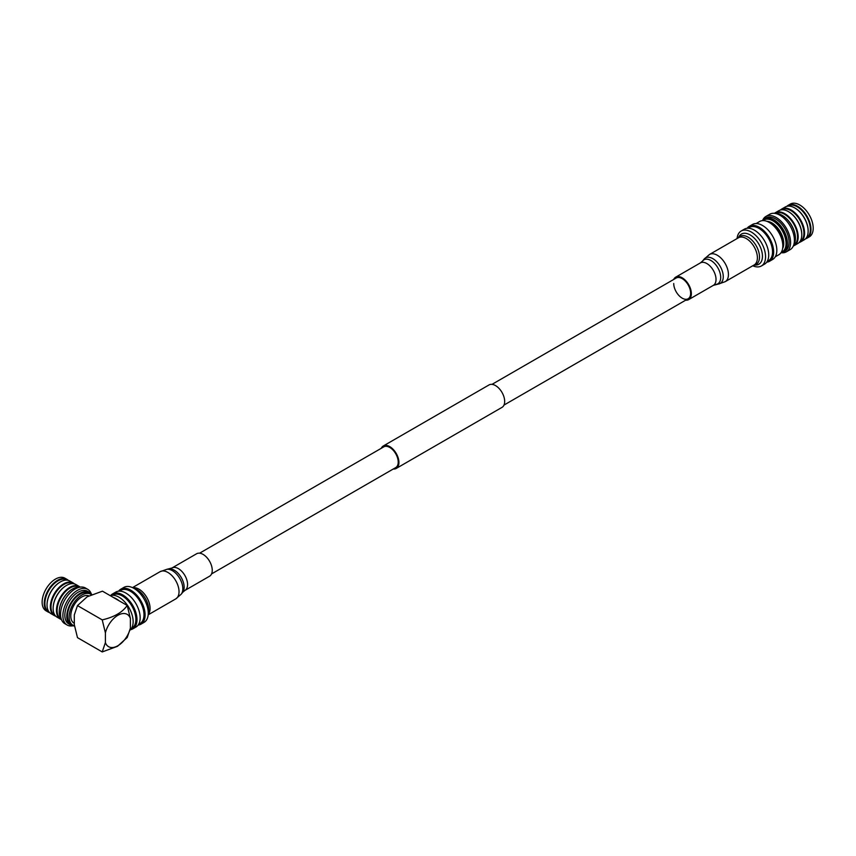<?xml version="1.0" encoding="UTF-8"?>
<svg xmlns="http://www.w3.org/2000/svg" width="856" height="856" viewBox="0 0 856 856"><rect width="100%" height="100%" fill="white"/><g stroke="black" fill="none" stroke-linecap="round" stroke-linejoin="round"><path stroke-width="1.28" d="M393.246 469.013A12.958 7.479 -120 0 0 396.242 468.435A12.958 7.479 -120 0 0 398.222 458.056A12.958 7.479 -120 0 0 389.758 446.629A12.958 7.479 -120 0 0 383.274 445.987A12.958 7.479 -120 0 0 381.284 448.287M396.242 468.435L501.99 407.381A12.958 7.479 -120 0 0 503.981 397.002A12.958 7.479 -120 0 0 495.506 385.575A12.958 7.479 -120 0 0 489.033 384.933L383.274 445.987M211.56 573.916L395.74 467.579A11.963 6.912 -120 0 0 397.569 457.992A11.963 6.912 -120 0 0 389.758 447.442A11.963 6.912 -120 0 0 383.777 446.853L199.598 553.19M805.528 238.803A18.95 10.935 -120 0 0 807.058 238.161L809.273 236.887A18.95 10.935 -120 0 0 813.2 228.21A18.95 10.935 -120 0 0 804.929 209.142A18.95 10.935 -120 0 0 790.334 204.07L788.119 205.344A18.95 10.935 -120 0 0 786.803 206.35M807.058 238.161A18.95 10.935 -120 0 0 810.985 229.494A18.95 10.935 -120 0 0 802.714 210.426A18.95 10.935 -120 0 0 788.119 205.344M806.052 238.225L806.523 237.947A18.49 10.679 -120 0 0 810.354 229.483A18.49 10.679 -120 0 0 802.286 210.876A18.49 10.679 -120 0 0 788.034 205.922L787.563 206.189M808.139 231.323A18.49 10.679 -120 0 0 808.15 231.131A18.49 10.679 -120 0 0 808.15 230.756A18.49 10.679 -120 0 0 794.753 207.922A18.49 10.679 -120 0 0 794.582 207.837M799.151 242.494A18.95 10.935 -120 0 0 800.649 241.863L804.223 239.808A18.95 10.935 -120 0 0 808.139 231.516A18.95 10.935 -120 0 0 808.139 231.131A18.95 10.935 -120 0 0 794.411 207.741A18.95 10.935 -120 0 0 785.273 206.992L781.71 209.046A18.95 10.935 -120 0 0 780.415 210.03M800.649 241.863A18.95 10.935 -120 0 0 804.576 233.185A18.95 10.935 -120 0 0 796.305 214.118A18.95 10.935 -120 0 0 781.71 209.046M799.697 241.895L800.071 241.67A18.49 10.679 -120 0 0 803.902 233.207A18.49 10.679 -120 0 0 795.834 214.599A18.49 10.679 -120 0 0 781.582 209.645L781.196 209.859M793.319 245.993A18.95 10.935 -120 0 0 794.261 245.554L797.856 243.479A18.95 10.935 -120 0 0 801.783 235.186A18.95 10.935 -120 0 0 801.783 234.801A18.49 10.679 -120 0 0 801.794 234.426A18.49 10.679 -120 0 0 788.387 211.593A18.49 10.679 -120 0 0 788.226 211.507M801.783 234.993A18.49 10.679 -120 0 0 801.783 234.801A18.95 10.935 -120 0 0 788.055 211.411A18.95 10.935 -120 0 0 778.907 210.662L775.311 212.737A18.95 10.935 -120 0 0 774.466 213.326M794.261 245.554A18.95 10.935 -120 0 0 798.177 236.887A18.95 10.935 -120 0 0 789.917 217.82A18.95 10.935 -120 0 0 775.311 212.737M793.555 245.437L793.715 245.34A18.49 10.679 -120 0 0 797.546 236.877A18.49 10.679 -120 0 0 789.478 218.269A18.49 10.679 -120 0 0 775.226 213.315L775.065 213.411M793.683 245.073A18.95 10.935 -120 0 0 795.406 238.867A18.95 10.935 -120 0 0 795.406 238.482A18.49 10.679 -120 0 0 795.417 238.107A18.49 10.679 -120 0 0 782.01 215.284A18.49 10.679 -120 0 0 781.849 215.188M795.406 238.674A18.49 10.679 -120 0 0 795.406 238.482A18.95 10.935 -120 0 0 781.678 215.091A18.95 10.935 -120 0 0 775.44 213.476M781.432 252.723A20.426 11.791 -120 0 0 786.354 251.835L790.184 249.62A20.426 11.791 -120 0 0 794.411 240.269A20.426 11.791 -120 0 0 785.498 219.714A20.426 11.791 -120 0 0 769.747 214.235L765.917 216.45A20.426 11.791 -120 0 0 762.696 220.26M786.354 251.835A20.426 11.791 -120 0 0 790.58 242.483A20.426 11.791 -120 0 0 781.667 221.918A20.426 11.791 -120 0 0 765.917 216.45M780.961 252.798A19.1 11.032 -120 0 0 783.454 251.964L785.102 251.022A19.1 11.032 -120 0 0 789.061 242.28A19.1 11.032 -120 0 0 780.715 223.052A19.1 11.032 -120 0 0 766.002 217.938L764.365 218.89A19.1 11.032 -120 0 0 762.396 220.634M783.454 251.964A19.1 11.032 -120 0 0 787.413 243.222A19.1 11.032 -120 0 0 779.078 224.005A19.1 11.032 -120 0 0 764.365 218.89M782.459 251.782A18.447 10.646 -120 0 0 782.684 251.664A18.447 10.646 -120 0 0 786.504 243.211A18.447 10.646 -120 0 0 778.446 224.657A18.447 10.646 -120 0 0 764.237 219.714A18.447 10.646 -120 0 0 764.012 219.842M781.239 252.381A18.447 10.646 -120 0 0 782.234 251.921A18.447 10.646 -120 0 0 786.054 243.479A18.447 10.646 -120 0 0 778.008 224.914A18.447 10.646 -120 0 0 763.787 219.971A18.447 10.646 -120 0 0 762.889 220.602M782.598 248.647A16.778 9.694 -120 0 0 783.732 243.457A16.778 9.694 -120 0 0 766.805 221.287M782.791 244.795A15.611 9.02 -120 0 0 782.908 242.986A15.611 9.02 -120 0 0 770.229 223.052M492.018 384.355L676.197 278.018A11.963 6.912 60 0 1 685.421 281.228A11.963 6.912 60 0 1 690.642 293.266A11.963 6.912 60 0 1 688.16 298.744A11.963 6.912 60 0 1 678.947 295.545A11.963 6.912 60 0 1 673.726 283.497M673.704 279.463A12.958 7.479 60 0 1 675.705 277.162A12.958 7.479 60 0 1 685.688 280.629A12.958 7.479 60 0 1 691.348 293.672A12.958 7.479 60 0 1 688.663 299.611A12.958 7.479 60 0 1 685.667 300.189M753.922 265.103A16.189 9.352 60 0 0 759.497 256.971A16.189 9.352 60 0 0 751.087 239.38A16.189 9.352 60 0 0 738.214 237.904L739.274 236.192A17.42 10.058 60 0 1 753.12 237.08A17.42 10.058 60 0 1 762.45 256.254A17.42 10.058 60 0 1 755.934 265.039L753.89 265.125M737.08 238.556A20.191 11.652 60 0 1 741.178 231.013A20.191 11.652 60 0 1 756.736 236.417A20.191 11.652 60 0 1 765.553 256.736A20.191 11.652 60 0 1 761.369 265.981A20.191 11.652 60 0 1 752.777 265.756M741.178 231.013L744.346 229.183A20.191 11.652 60 0 1 759.903 234.587A20.191 11.652 60 0 1 768.72 254.906A20.191 11.652 60 0 1 764.536 264.151L761.369 265.981M747.984 228.231L749.375 227.429A19.196 11.085 60 0 1 764.162 232.575A19.196 11.085 60 0 1 772.54 251.889A19.196 11.085 60 0 1 768.57 260.673L767.179 261.476M747.128 228.285A20.191 11.652 60 0 1 749.289 226.326A20.191 11.652 60 0 1 764.847 231.741A20.191 11.652 60 0 1 773.653 252.06A20.191 11.652 60 0 1 769.48 261.305A20.191 11.652 60 0 1 766.698 262.193M749.289 226.326L752.456 224.497A20.191 11.652 60 0 1 768.014 229.911A20.191 11.652 60 0 1 776.831 250.23A20.191 11.652 60 0 1 772.647 259.464L769.48 261.305M756.094 223.555L759.657 221.49A19.196 11.085 60 0 1 774.445 226.637A19.196 11.085 60 0 1 782.823 245.95A19.196 11.085 60 0 1 778.842 254.735L775.279 256.8M129.93 630.23A20.02 11.556 -120 0 0 131.792 613.945A20.02 11.556 -120 0 0 118.995 597.188A20.02 11.556 -120 0 0 110.21 595.648M77.479 605.588L87.194 596.782L102.453 591.164L113.431 597.509A20.02 11.556 60 0 1 116.223 598.793A20.02 11.556 60 0 1 119.005 600.73L127.212 605.46L130.38 618.439L130.38 628.186L127.212 637.506L117.486 646.323L102.228 651.93L77.479 637.645L74.312 624.666L74.312 614.918L77.479 605.588L102.228 619.883L105.395 632.862A18.65 10.764 -60 0 1 117.882 615.303A18.65 10.764 -60 0 1 130.38 618.439M74.483 625.79A17.858 10.315 -60 0 1 72.835 625.137A17.858 10.315 -60 0 1 71.016 608.242A17.858 10.315 -60 0 1 85.718 593.54A17.858 10.315 -60 0 1 90.704 594.203A17.858 10.315 -60 0 1 91.432 594.706M90.704 594.203L89.035 593.24A17.858 10.315 120 0 0 84.049 592.577A17.858 10.315 120 0 0 69.347 607.279A17.858 10.315 120 0 0 71.176 624.185L72.835 625.137M74.504 625.907A18.843 10.882 -60 0 1 70.684 625.03A18.843 10.882 -60 0 1 68.758 607.204A18.843 10.882 -60 0 1 84.273 591.699A18.843 10.882 -60 0 1 89.527 592.395A18.843 10.882 -60 0 1 91.774 594.556M89.527 592.395L87.579 591.271A18.843 10.882 120 0 0 82.326 590.576A18.843 10.882 120 0 0 66.811 606.08A18.843 10.882 120 0 0 68.737 623.906L70.684 625.03M91.26 593.861A20.608 11.898 120 0 0 87.74 589.324A20.608 11.898 120 0 0 81.994 588.564A20.608 11.898 120 0 0 65.035 605.524A20.608 11.898 120 0 0 67.132 625.019A20.608 11.898 120 0 0 72.824 625.8M87.74 589.324L85.407 587.976A20.608 11.898 120 0 0 79.662 587.216A20.608 11.898 120 0 0 62.702 604.176A20.608 11.898 120 0 0 64.81 623.671L67.132 625.019M79.576 587.227A18.843 10.882 120 0 0 76.73 587.344A18.843 10.882 120 0 0 72.567 588.982L72.567 588.982A18.843 10.882 120 0 0 59.246 612.051A18.843 10.882 120 0 0 61.236 618.995M72.246 589.163L72.246 589.163A18.393 10.614 120 0 0 59.246 611.687A18.393 10.614 120 0 0 59.246 611.869M79.651 587.216L79.308 587.013A18.393 10.614 120 0 0 74.172 586.328A18.393 10.614 120 0 0 59.043 601.468A18.393 10.614 120 0 0 60.915 618.867L61.268 619.07M80.175 587.13A18.843 10.882 120 0 0 79.212 586.446A18.843 10.882 120 0 0 73.958 585.739A18.843 10.882 120 0 0 58.443 601.244A18.843 10.882 120 0 0 60.369 619.081A18.843 10.882 120 0 0 61.45 619.573M79.212 586.446L75.884 584.52A18.843 10.882 120 0 0 70.631 583.813A18.843 10.882 120 0 0 66.458 585.451L66.458 585.451A18.843 10.882 120 0 0 53.136 608.53A18.843 10.882 120 0 0 57.042 617.155L60.369 619.081M66.147 585.632L66.147 585.632A18.393 10.614 120 0 0 53.136 608.156A18.393 10.614 120 0 0 53.136 608.338M73.605 583.728L73.199 583.492A18.393 10.614 120 0 0 68.073 582.808A18.393 10.614 120 0 0 51.649 601.854A18.393 10.614 120 0 0 54.816 615.346L55.223 615.582M74.397 583.899A18.843 10.882 120 0 0 73.113 582.915A18.843 10.882 120 0 0 67.849 582.219A18.843 10.882 120 0 0 51.028 601.736A18.843 10.882 120 0 0 54.27 615.55A18.843 10.882 120 0 0 55.758 616.17M73.113 582.915L69.775 580.989A18.843 10.882 120 0 0 64.521 580.293A18.843 10.882 120 0 0 60.359 581.93L60.359 581.93A18.843 10.882 120 0 0 47.037 604.999A18.843 10.882 120 0 0 50.932 613.624L54.27 615.55M60.038 582.112L60.038 582.112A18.393 10.614 120 0 0 47.037 604.636A18.393 10.614 120 0 0 47.037 604.817M67.506 580.197L67.1 579.961A18.393 10.614 120 0 0 61.964 579.287A18.393 10.614 120 0 0 46.823 594.417A18.393 10.614 120 0 0 48.706 611.815L49.113 612.051M68.287 580.368A18.843 10.882 120 0 0 67.003 579.394A18.843 10.882 120 0 0 61.75 578.688A18.843 10.882 120 0 0 46.235 594.192A18.843 10.882 120 0 0 48.161 612.029A18.843 10.882 120 0 0 49.648 612.65M67.003 579.394L64.874 578.164A18.843 10.882 120 0 0 59.62 577.468A18.843 10.882 120 0 0 55.458 579.095A18.843 10.882 120 0 0 42.8 596.974A18.843 10.882 120 0 0 46.031 610.799L48.161 612.029M130.38 628.186A18.65 10.764 -60 0 1 117.882 645.745A18.65 10.764 -60 0 1 105.395 642.61L105.395 632.862M127.212 605.46C122.483 612.318 114.158 617.123 102.228 619.883M119.005 600.73L113.431 597.509M102.228 651.93L105.395 642.61M88.864 595.883A15.547 8.977 120 0 0 81.769 596.985A15.547 8.977 120 0 0 71.615 610.681A15.547 8.977 120 0 0 74.001 623.136L74.312 623.318M171.928 568.01A12.958 7.479 -120 0 1 181.921 571.487A12.958 7.479 -120 0 1 187.571 584.53A12.958 7.479 -120 0 1 184.885 590.458L209.57 576.216A12.958 7.479 -120 0 0 212.245 570.278A12.958 7.479 -120 0 0 206.596 557.235A12.958 7.479 -120 0 0 196.602 553.768L171.928 568.01L166.888 569.315A14.723 8.496 -120 0 1 177.459 575.093A14.723 8.496 -120 0 1 182.82 588.714A14.723 8.496 -120 0 1 181.237 594.171L182.66 592.363A13.846 7.993 -120 0 0 184.147 587.227A13.846 7.993 -120 0 0 179.107 574.419A13.846 7.993 -120 0 0 169.167 568.994M138.137 625.094A20.191 11.652 -120 0 0 140.919 624.195L144.086 622.365A20.191 11.652 -120 0 0 148.27 613.121A20.191 11.652 -120 0 0 139.453 592.801A20.191 11.652 -120 0 0 123.895 587.398L120.728 589.228A20.191 11.652 -120 0 0 118.567 591.175M140.919 624.195A20.191 11.652 -120 0 0 145.103 614.95A20.191 11.652 -120 0 0 136.286 594.631A20.191 11.652 -120 0 0 120.728 589.228M138.619 624.377L140.01 623.564A19.196 11.085 -120 0 0 143.99 614.779A19.196 11.085 -120 0 0 135.612 595.466A19.196 11.085 -120 0 0 120.814 590.319L119.423 591.132M130.497 629.706A20.191 11.652 -120 0 0 132.808 628.871L135.976 627.041A20.191 11.652 -120 0 0 140.159 617.797A20.191 11.652 -120 0 0 131.353 597.488A20.191 11.652 -120 0 0 115.795 592.074L112.618 593.904A20.191 11.652 -120 0 0 110.745 595.487M132.808 628.871A20.191 11.652 -120 0 0 136.992 619.637A20.191 11.652 -120 0 0 128.175 599.318A20.191 11.652 -120 0 0 112.618 593.904M131.439 628.518L131.899 628.25A19.196 11.085 -120 0 0 135.879 619.466A19.196 11.085 -120 0 0 127.501 600.142A19.196 11.085 -120 0 0 112.714 595.006L112.243 595.273M675.705 277.162L700.379 262.91A12.958 7.479 60 0 1 710.362 266.387A12.958 7.479 60 0 1 716.023 279.43A12.958 7.479 60 0 1 713.337 285.358L718.377 284.053A14.723 8.496 60 0 0 723.267 276.681A14.723 8.496 60 0 0 715.734 260.78A14.723 8.496 60 0 0 704.028 259.208L702.605 261.005A13.846 7.993 60 0 1 713.615 262.492A13.846 7.993 60 0 1 720.698 277.451A13.846 7.993 60 0 1 716.098 284.385M709.485 254.489A15.708 9.063 60 0 1 721.587 258.694A15.708 9.063 60 0 1 728.435 274.498A15.708 9.063 60 0 1 725.182 281.688L754.147 264.964A15.708 9.063 60 0 0 757.4 257.784A15.708 9.063 60 0 0 750.541 241.981A15.708 9.063 60 0 0 738.45 237.765L709.485 254.489L704.028 259.208M181.237 594.171L175.78 598.879A15.708 9.063 -120 0 0 179.032 591.699A15.708 9.063 -120 0 0 172.184 575.895A15.708 9.063 -120 0 0 160.083 571.68L132.487 587.612M148.227 614.437A15.708 9.063 -120 0 0 150.078 608.413A15.708 9.063 -120 0 0 144.225 593.743A15.708 9.063 -120 0 0 132.83 587.772M148.27 612.875A16.189 9.352 -120 0 0 148.677 609.622A16.189 9.352 -120 0 0 134.21 588.521M503.981 405.081L688.16 298.744M700.379 262.91L702.605 261.005M725.182 281.688L718.377 284.053M688.663 299.611L713.337 285.358M184.885 590.458L182.66 592.363M175.78 598.879L148.195 614.811M160.083 571.68L166.888 569.315"/></g></svg>
